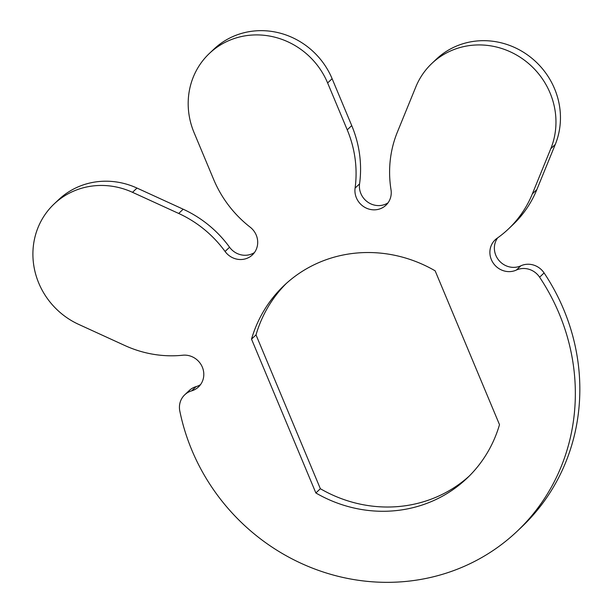 <?xml version="1.0" encoding="UTF-8"?>
<svg xmlns="http://www.w3.org/2000/svg" width="613" height="613" viewBox="0 0 613 613"><rect width="100%" height="100%" fill="white"/><g stroke="black" fill="none" stroke-linecap="round" stroke-linejoin="round"><path stroke-width="0.92" d="M38.795 283.183A74.855 70.648 -133.5 0 0 78.625 324.361L124.807 345.502A112.279 105.965 -133.5 0 0 182.728 355.226A18.712 17.662 46.5 0 1 201.8 365.969A18.712 17.662 46.5 0 1 198.512 386.926A18.712 17.662 46.5 0 1 191.616 390.872A18.712 17.662 -133.5 0 0 184.72 394.818A18.712 17.662 -133.5 0 0 179.808 411.047A205.845 194.275 -133.5 0 0 191.884 450.218A205.845 194.275 -133.5 0 0 517.142 531.272A205.845 194.275 -133.5 0 0 559.14 313.588A205.845 194.275 -133.5 0 0 539.609 277.191A18.712 17.662 -133.5 0 0 516.368 270.057A18.712 17.662 46.5 0 1 491.358 259.613A18.712 17.662 46.5 0 1 495.174 239.821A18.712 17.662 46.5 0 1 497.059 238.281A112.279 105.965 -133.5 0 0 508.369 229.032A112.279 105.965 -133.5 0 0 532.345 193.892L550.788 148.706A74.855 70.648 -133.5 0 0 523.211 59.315A74.855 70.648 -133.5 0 0 431.797 63.499A74.855 70.648 -133.5 0 0 415.813 86.931L397.37 132.109A112.279 105.965 -133.5 0 0 391.01 189.739A18.712 17.662 46.5 0 1 385.96 205.202A18.712 17.662 46.5 0 1 356.391 197.83A18.712 17.662 46.5 0 1 355.08 188.122A112.279 105.965 -133.5 0 0 347.242 129.856L327.626 82.954A74.855 70.648 -133.5 0 0 209.347 53.477A74.855 70.648 -133.5 0 0 194.076 132.638L213.692 179.54A112.279 105.965 -133.5 0 0 250.15 227.155A18.712 17.662 46.5 0 1 252.41 254.885A18.712 17.662 46.5 0 1 225.071 251.476A112.279 105.965 -133.5 0 0 178.705 213.462L132.515 192.321A74.855 70.648 -133.5 0 0 54.067 204.022A74.855 70.648 -133.5 0 0 38.795 283.183M388.006 202.865A18.712 17.662 46.5 0 1 360.873 193.578A18.712 17.662 46.5 0 1 359.57 183.869A112.279 105.965 -133.5 0 0 351.732 125.596L332.116 78.702A74.855 70.648 -133.5 0 0 213.837 49.224L209.347 53.477M517.142 531.272L521.632 527.019A205.845 194.275 -133.5 0 0 563.631 309.335A205.845 194.275 -133.5 0 0 544.099 272.938A18.712 17.662 -133.5 0 0 520.858 265.804A18.712 17.662 46.5 0 1 495.848 255.36A18.712 17.662 46.5 0 1 497.649 237.867M499.503 424.663L435.146 270.823A132.86 125.397 -133.5 0 0 284.095 285.489A132.86 125.397 -133.5 0 0 251.522 339.135L315.871 492.982A132.86 125.397 -133.5 0 0 466.93 478.316A132.86 125.397 -133.5 0 0 499.503 424.663M200.558 384.589A18.712 17.662 46.5 0 1 196.106 386.619A18.712 17.662 -133.5 0 0 189.21 390.565L184.72 394.818M254.456 252.548A18.712 17.662 46.5 0 1 229.561 247.223A112.279 105.965 -133.5 0 0 183.187 209.209L137.006 188.068A74.855 70.648 -133.5 0 0 58.557 199.769L54.067 204.022M508.369 229.032L512.859 224.779A112.279 105.965 -133.5 0 0 536.827 189.639L555.271 144.453A74.855 70.648 -133.5 0 0 527.701 55.063A74.855 70.648 -133.5 0 0 436.287 59.246L431.797 63.499M286.363 283.39A132.86 125.397 -133.5 0 0 256.012 334.882L320.361 488.722A132.86 125.397 -133.5 0 0 469.144 476.155M315.871 492.982L320.361 488.722M251.522 339.135L256.012 334.882M355.08 188.122L359.57 183.869M539.609 277.191L544.099 272.938M516.368 270.057L520.858 265.804M532.345 193.892L536.827 189.639M550.788 148.706L555.271 144.453M347.242 129.856L351.732 125.596M327.626 82.954L332.116 78.702M225.071 251.476L229.561 247.223M178.705 213.462L183.187 209.209M132.515 192.321L137.006 188.068M191.616 390.872L196.106 386.619"/></g></svg>
